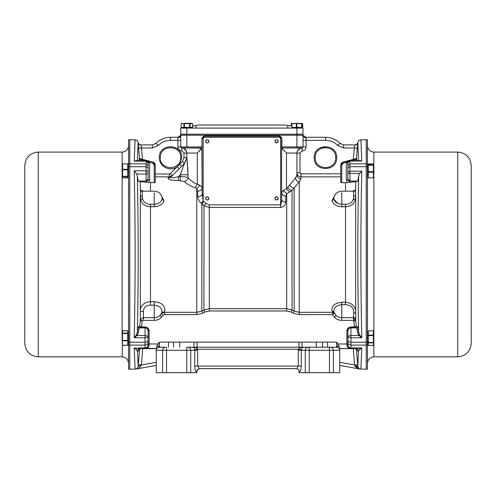 <?xml version="1.0" encoding="UTF-8"?>
<svg xmlns="http://www.w3.org/2000/svg" width="496" height="496" viewBox="0 0 496 496"><rect width="100%" height="100%" fill="white"/><g stroke="black" fill="none" stroke-linecap="round" stroke-linejoin="round"><path stroke-width="0.74" d="M181.796 150.821L183.997 153.066L183.997 157.678L182.441 161.429L177.202 166.668C170.357 172.273 158.894 166.489 159.334 157.647C158.639 143.189 182.447 143.189 181.753 157.647L179.558 164.312L181.579 166.327M160.351 157.647C159.718 170.798 181.362 170.798 180.736 157.647C181.362 144.503 159.718 144.503 160.351 157.647M160.14 315.227L161.473 317.409C159.569 319.325 157.158 320.311 154.237 320.36L143.387 320.36L143.369 311.234C143.778 307.191 146.146 305.164 150.48 305.152L154.237 305.152L154.237 317.638C156.668 317.576 158.639 316.77 160.14 315.227L161.783 312.691L164.61 311.606C165.707 306.069 162.248 302.746 154.237 301.63L154.237 305.152C160.016 305.945 162.533 308.456 161.783 312.691M143.369 311.234L140.325 311.668L140.325 195.616L142.358 196.267L142.358 191.791L142.78 191.189L154.237 191.189C157.573 191.803 159.867 191.704 162.068 197.067L162.062 199.342C160.958 202.349 158.348 203.992 154.237 204.259L154.237 206.739L150.48 206.739C144.937 206.454 141.695 203.999 140.759 199.373L140.325 190.03L143.524 191.189M332.611 314.594L332.611 312.313L299.243 312.319L294.147 311.073L293.229 313.168L299.243 314.594L332.611 314.594L334.527 317.409L335.86 315.227L333.938 311.879C333.554 307.768 336.164 305.369 341.763 304.68L341.763 317.638L353.505 317.638L353.505 320.36L355.514 319.325L356.283 326.393L354.404 326.951L354.404 327.465L355.266 327.478L356.283 326.393L357.721 326.802L356.705 327.881L357.622 332.673L358.949 335.519L361.782 337.764C360.58 287.066 360.58 221.873 361.782 171.182L359.656 173.426L358.664 175.826C357.566 223.739 357.554 283.997 358.639 332.078L357.721 326.802M315.264 157.647C314.638 170.798 336.282 170.798 335.649 157.647C336.282 144.503 314.638 144.503 315.264 157.647M325.457 147.461L321.557 148.236M331.979 200.744L333.938 199.342C334.949 202.287 337.559 203.924 341.763 204.259L341.763 206.739C336.586 206.386 333.324 204.389 331.979 200.744L335.408 194.234M164.61 311.606L164.244 314.594L196.757 314.594L196.757 312.313L201.853 311.073L201.853 203.837L203.893 201.506L203.155 200.905L202.139 193.707C201.835 195.672 200.353 196.67 197.687 196.714L197.687 191.115L196.757 188.641L195.151 187.792C189.869 185.764 186.205 183.65 184.159 181.449L178.461 180.519C171.653 180.395 168.156 179.608 167.97 178.157L169.353 176.849L169.353 174.009L155.254 174.009L155.254 176.849L169.353 176.849L172.242 175.665L179.223 168.683L177.202 166.668L170.227 173.643L172.242 175.665L170.853 177.053L184.462 163.444L186.849 157.678L186.849 153.066L186.849 158.373L186.849 153.066C186.546 149.966 184.847 148.273 181.753 147.969L201.853 147.969L197.284 153.066L183.997 153.028M294.37 147.969L296.918 147.969L294.37 147.969M148.118 173.749L148.118 179.93L146.084 181.97L146.084 181.065L138.217 181.065L137.336 175.826C138.434 224.434 138.446 283.303 137.361 332.078L138.279 326.802L139.717 326.393L140.318 320.36L140.325 311.668C140.163 305.858 143.549 302.51 150.48 301.63L154.237 301.63M148.118 170.872C148.118 175.311 148.118 175.311 148.118 170.872M208.866 198.419C207.774 200.52 206.689 200.52 205.604 198.419C206.689 196.311 207.774 196.311 208.866 198.419L208.748 199.02M208.742 199.039L208.401 199.553M208.388 199.572L207.88 199.913M207.855 199.925L207.26 200.049M207.235 200.049L206.634 199.931M206.609 199.925L205.735 199.063M205.728 199.039L205.604 198.462M278.169 198.419C277.078 200.52 275.993 200.52 274.908 198.419C275.993 196.311 277.078 196.311 278.169 198.419L278.051 199.02M278.045 199.039L277.704 199.553M277.692 199.572L275.937 199.931M275.912 199.925L275.404 199.584M275.385 199.572L274.908 198.462M208.866 141.341C207.774 143.449 206.689 143.449 205.604 141.341C206.689 139.24 207.774 139.24 208.866 141.341L208.748 141.943M208.742 141.968L208.401 142.476M208.388 142.495L207.88 142.842M207.855 142.848L207.26 142.972M207.235 142.972L206.634 142.86M206.609 142.848L205.735 141.992M205.728 141.968L205.604 141.385M278.169 141.341C277.078 143.449 275.993 143.449 274.908 141.341C275.993 139.24 277.078 139.24 278.169 141.341L278.051 141.943M278.045 141.968L277.704 142.476M277.692 142.495L275.937 142.86M275.912 142.848L275.404 142.513M275.385 142.495L274.908 141.385M347.882 335.011L347.882 330.565L346.859 331.074L346.859 345.452C347.584 347.677 348.948 348.713 350.939 348.564C349.444 348.707 348.421 347.665 347.882 345.439L347.882 341.124M156.271 348.657L156.271 350.275L156.271 348.657L157.003 348.291M157.864 347.591L159.334 346.121L156.68 346.121M138.204 350.579L137.962 351.497C138.241 349.761 139.258 348.818 141.007 348.663L156.302 348.663L140.566 348.502C138.812 348.657 137.795 349.606 137.522 351.342L135.681 348.967L134.23 347.925L135.129 369.129L128.551 369.129L128.551 139.816L129.778 139.816L129.778 163.847C129.778 131.911 129.778 131.911 129.778 163.847L129.778 166.712L129.778 163.847L146.084 163.847L146.084 166.712L129.778 166.712L129.778 342.234L129.778 166.712L128.551 166.712M316.479 347.219L310.682 347.219L316.479 347.219M320.794 347.219L319.343 347.219M346.859 345.452L347.882 345.439L347.882 336.282C348.062 337.181 349.079 337.671 350.939 337.764L350.939 342.234L366.222 342.234L366.222 345.092L366.222 163.847C366.222 131.911 366.222 131.911 366.222 163.847L366.222 139.816L367.449 139.816L367.449 369.129L366.222 369.129L366.222 345.092L366.222 369.129L360.344 369.08L339.729 365.447M332.841 314.737L334.484 313.044L332.611 312.313L331.979 310.973C331.464 306.001 334.726 303.081 341.763 302.207L345.52 302.207L345.52 204.259C349.668 204.185 352.234 202.542 353.22 199.342L355.241 199.373C354.305 203.999 351.063 206.454 345.52 206.739L341.763 206.739M342.104 162.527L353.319 159.359L354.311 147.969L343.654 147.969L337.832 145.52C334.403 142.129 330.28 140.399 325.457 140.325L303.037 140.325L303.037 135.228L302.014 134.211L296.918 134.211L296.918 128.092L287.748 128.092L287.748 126.052L288.188 125.55L285.2 125.035L198.567 125.035L195.579 125.55L196.019 126.052L196.019 128.092L287.748 128.092M339.729 348.564L339.729 350.275L339.729 348.564L350.939 348.564L350.939 347.925C349.079 347.764 348.062 346.871 347.882 345.247C348.062 347.101 349.079 348.118 350.939 348.304L358.918 348.304L360.319 348.967L361.77 347.925L355.434 348.502C357.188 348.657 358.205 349.606 358.478 351.342L357.833 366.234L354.913 365.775C356.326 367.809 358.137 368.912 360.344 369.08L360.338 369.08C359.222 369.098 358.385 368.15 357.833 366.234L356.326 348.979M170.543 137.268C164.87 137.355 160.016 139.388 155.986 143.381L152.346 144.913L155.986 143.381C160.016 139.388 164.87 137.355 170.543 137.268L178.002 137.268L170.543 137.268L170.543 140.325C165.72 140.399 161.597 142.129 158.168 145.52L152.346 147.969L152.346 144.913L140.982 144.913L141.484 147.969L138.638 148.217L138.173 142.643C138.446 144.156 139.388 144.968 141.013 145.086M155.093 164.089A3.057 3.057 0 0 1 155.254 165.069L152.991 162.118A3.057 3.057 0 0 1 153.896 162.527M154.095 162.676A3.057 3.057 0 0 1 155.006 163.86M155.254 165.069L154.237 165.069L154.237 182.751L155.254 182.323L155.254 165.069L155.254 174.009M152.725 163.103L152.991 162.118L139.165 158.416L139.283 160.654L137.392 160.654L138.155 142.451C138.489 143.97 139.432 144.789 140.982 144.913C139.432 144.789 138.489 143.97 138.155 142.451L138.155 142.451C137.801 140.821 136.791 139.94 135.129 139.816L134.224 161.163L146.084 161.163L146.084 163.847L148.118 165.602L148.118 167.747L148.118 162.694L145.756 160.357L149.625 162.273L152.725 163.103L154.237 165.069M180.736 140.325L180.736 146.946L181.753 147.969L181.753 150.821C179.403 150.592 178.107 149.302 177.878 146.946L177.878 140.325L180.736 140.325L180.736 135.228L186.849 135.228L186.849 134.211L181.753 134.211L177.878 137.69C179.614 137.541 180.563 136.722 180.736 135.228L178.002 137.268L177.878 140.325L170.376 140.325M186.459 151.113L183.7 148.354L186.459 151.113M186.849 157.685L188.015 174.815L187.748 167.549M138.638 148.217L139.537 158.515M138.173 142.662L138.086 144.472M179.223 168.683L172.174 175.733L169.279 176.917L167.952 178.176M154.237 182.751L140.325 181.685L138.217 181.065M160.592 194.234L164.021 200.744C162.676 204.389 159.414 206.386 154.237 206.739M139.215 159.334L145.756 160.357M136.487 160.654L134.224 161.163M168.64 179.217L170.785 179.862M171.628 180.023L172.503 180.16M173.284 180.253L178.436 180.519M196.019 128.092L186.849 128.092L186.849 134.211L296.918 134.211L180.736 134.211L180.736 128.092L181.778 127.912M135.929 160.654L146.084 160.654L148.106 162.452L149.625 162.273L149.649 179.93L148.118 179.93L148.118 171.796L146.084 170.804L134.211 170.804C135.414 221.551 135.42 286.942 134.218 337.764L145.061 337.764L145.061 342.234L129.778 342.234L129.778 345.092C129.778 377.028 129.778 377.028 129.778 345.092L129.778 342.234L128.551 342.234M187.476 164.517L186.849 158.373L184.245 163.922L180.296 174.815L188.015 174.815L188.015 177.63C189.776 179.961 192.863 182.187 197.284 184.307L197.284 153.066L202.058 148.174L189.398 147.969M184.245 163.922L184.462 163.444L184.245 163.922M178.461 180.519L178.461 176.65C173.532 178.039 171.002 178.169 170.853 177.053L167.97 178.157M195.151 187.792L197.284 184.307L199.969 185.2L202.139 187.817L201.853 147.969M180.296 180.519L180.296 176.65C184.078 176.675 186.651 177.004 188.015 177.63C187.6 179.763 186.316 181.04 184.159 181.449M161.473 317.409L162.886 315.369L161.299 313.559L164.244 312.313L196.757 312.313L196.757 188.641L199.969 185.2M197.687 196.714C197.848 199.15 199.057 201.357 201.326 203.329L203.968 205.654L203.955 310L209.275 308.717L209.275 310.98L286.725 310.98L291.109 312.083L293.229 313.168M148.031 162.087L148.118 165.602M195.815 183.607L194.897 183.129M296.918 172.868L296.918 153.066C297.222 149.966 298.921 148.267 302.014 147.969L281.84 147.969L302.014 147.969L303.037 146.946L303.037 135.228L186.849 135.228L186.849 146.946L177.878 146.946M197.687 191.115C200.353 191.072 201.835 189.968 202.139 187.817L202.139 188.585M201.326 203.329L203.155 200.905L203.155 138.285L202.139 138.285L204.172 136.245L279.595 136.245L204.172 136.04L201.934 138.285L201.934 146.946L186.849 146.946L186.849 147.969M196.757 314.594L202.771 313.168L201.853 311.073L203.955 310.006L204.891 312.083L209.275 310.98M339.729 347.516L336.666 342.122L159.334 342.122L158.187 343.976L149.141 343.976L149.141 331.074L148.118 330.565C148.044 328.78 147.027 327.751 145.061 327.465L141.596 327.465L141.596 326.951L139.717 326.393L140.734 327.478L141.596 327.465M142.358 196.267L142.699 199.051L140.759 199.373M150.48 305.152L150.48 204.259C146.438 204.333 143.846 202.597 142.699 199.051M142.358 191.791L140.325 190.03L140.325 181.685M148.118 167.437L148.118 171.796M134.602 356.965L134.23 347.925L137.082 348.304L145.061 348.304L145.061 347.925C146.921 347.764 147.938 346.871 148.118 345.247L148.118 330.565M303.037 135.228L305.92 137.268L325.457 137.268L305.92 137.268L306.094 137.776C304.234 137.628 303.217 136.778 303.037 135.228L305.92 137.268L306.094 137.776L305.418 137.714M303.781 136.896L303.453 136.512M202.294 137.504L203.397 136.4M280.376 136.4L281.48 137.504M301.99 127.912L303.037 128.092L303.037 134.211L296.918 134.211L296.918 146.946L281.635 146.946L281.635 138.285L281.635 199.243C281.635 202.145 281.3 204.011 280.612 204.842L280.612 138.285L279.595 137.268L204.172 137.268L203.155 138.285M202.139 193.707L201.934 138.285M292.045 190.464L286.725 193.707L285.708 196.044C283.235 195.852 281.877 194.779 281.635 192.82L283.328 190.352L286.483 188.759L287.612 187.469C289.162 189.286 290.631 190.272 292.02 190.439L292.045 310L286.725 308.717L209.275 308.717L209.275 207.44L203.955 205.691M203.893 201.506L206.045 203.403L203.968 205.654M354.404 327.465L350.939 327.465L350.939 335.519L347.882 336.282L347.882 330.565C347.938 328.805 348.955 327.769 350.939 327.465L350.939 326.951C348.297 327.366 346.94 328.736 346.859 331.074M350.939 326.951L354.404 326.951L353.846 321.34L355.675 320.298L355.675 313.323L353.642 312.678C353.89 307.892 351.18 305.226 345.52 304.68L341.763 304.68L341.763 302.207M335.86 315.227C337.385 316.777 339.357 317.583 341.763 317.638L341.763 320.36L353.505 320.36M287.612 187.469L295.442 178.021L296.918 175.001C297.16 177.401 298.524 178.715 300.998 178.951L299.243 181.821L294.147 188.071L294.147 311.073L292.045 310.006L291.109 312.083M140.318 320.36L142.147 321.396L140.573 319.412L140.318 320.36M148.118 343.468L149.141 343.976L149.141 345.452C148.633 347.516 147.275 348.552 145.061 348.564C146.587 348.682 147.61 347.64 148.118 345.439L148.118 330.937C147.938 329.077 146.921 328.061 145.061 327.881L139.295 327.881L140.734 327.478M156.271 347.516L158.187 343.976M300.83 372.694L333.399 372.694L333.399 350.275L339.729 350.275C339.574 348.44 338.557 347.423 336.666 347.219L186.893 347.219M333.399 372.694L339.729 372.694L339.729 350.275L339.363 348.837M143.369 317.595L140.573 319.412L143.387 317.638L154.237 317.638L154.237 320.36M136.357 334.899L137.051 335.519L134.218 337.764L136.357 334.899L137.361 332.078L138.378 332.673L139.295 327.881L138.279 326.802M134.211 170.804L136.76 174.053L137.336 175.826M149.141 345.452L148.118 345.247C147.938 347.101 146.921 348.118 145.061 348.304L156.271 348.564M136.047 368.987L135.662 369.08C136.989 368.863 137.826 367.914 138.167 366.234L137.522 351.342L138.086 351.218M302.014 147.969L302.014 151.026L299.981 153.066L286.483 153.066L281.709 148.174L286.483 153.066L286.483 188.759L289.887 192.014M279.595 136.04L281.635 138.285L279.595 136.04L204.172 136.04M285.708 196.044L285.708 202.132C285.783 204.817 284.084 206.59 280.612 207.44L280.612 204.842L209.275 204.842L206.045 203.403M360.319 348.967L358.038 351.497C357.759 349.761 356.742 348.818 354.993 348.663L339.729 348.657M347.882 334.633L347.882 341.508M345.52 304.68L345.52 302.207C352.637 303.143 356.016 306.85 355.675 313.323L355.675 190.03L353.642 191.791L353.642 196.267L355.675 195.616L355.241 199.373M352.476 191.189L355.675 190.03L355.675 181.685L357.783 181.065L358.664 175.826M353.642 317.155L355.675 318.909L355.514 319.325L353.505 317.638L353.642 312.678M355.675 181.685L345.52 182.751L341.763 182.751L340.746 182.323L340.746 165.069L341.353 163.24M289.422 185.014C290.823 186.874 292.392 187.897 294.147 188.071L292.02 190.439M156.271 350.275L162.601 350.275C162.775 348.415 163.761 347.398 165.552 347.219L159.334 347.219C157.443 347.423 156.426 348.44 156.271 350.275L156.271 372.694L194.785 372.694M149.141 331.074C149.06 328.736 147.703 327.366 145.061 326.951L145.061 335.519L148.118 336.282C147.938 337.181 146.921 337.671 145.061 337.764L145.061 335.519L137.051 335.519L138.378 332.673M138.142 350.939L138.223 350.474M135.681 348.967L137.082 348.304L140.566 348.502M141.118 365.682L138.167 366.234L139.674 348.979M138.303 364.709L141.348 364.975L141.087 365.775C139.748 367.772 137.938 368.875 135.656 369.08L135.712 369.074M300.068 148.354L297.309 151.113M341.378 163.209L342.073 162.552M325.599 140.325L325.457 137.268C331.13 137.355 335.984 139.388 340.014 143.381L343.654 144.913L354.845 144.913C356.469 144.795 357.473 143.945 357.858 142.364L357.362 148.236L354.311 147.969L354.845 144.913C356.469 144.795 357.473 143.945 357.858 142.364L357.858 142.371M285.708 202.132C283.235 201.959 281.877 200.998 281.635 199.243M205.604 198.419L205.716 197.817M205.728 197.792L206.063 197.284M206.082 197.265L206.584 196.918M206.609 196.912L207.21 196.788M207.235 196.788L207.836 196.9M207.855 196.912L208.729 197.768M208.742 197.792L208.866 198.375M274.908 198.419L275.02 197.817M275.032 197.792L275.367 197.284M275.385 197.265L276.514 196.788M276.539 196.788L277.14 196.9M277.159 196.912L277.673 197.247M277.692 197.265L278.169 198.375M205.604 141.341L205.716 140.74M205.728 140.721L206.063 140.207M206.082 140.188L206.584 139.847M206.609 139.835L207.21 139.711M207.235 139.711L207.836 139.829M207.855 139.835L208.729 140.697M208.742 140.721L208.866 141.298M274.908 141.341L275.02 140.74M275.032 140.721L275.367 140.207M275.385 140.188L276.514 139.711M276.539 139.711L277.14 139.829M277.159 139.835L277.673 140.176M277.692 140.188L278.169 141.298M286.725 310.98L286.725 193.707L283.328 190.352M355.434 348.502L339.686 348.669L338.997 348.291M338.136 347.591L336.666 346.121L339.32 346.121M298.958 370.171L298.958 372.694L300.855 372.694M359.643 334.899L358.949 335.519L350.939 335.519L350.939 337.764L361.782 337.764L359.643 334.899L358.639 332.078L357.622 332.673M296.918 175.001C297.16 177.401 298.524 178.715 300.998 178.951L300.998 176.867C298.629 176.793 297.265 175.435 296.918 172.8L296.918 175.001M299.243 314.594L299.243 181.821C297.147 181.381 295.876 180.116 295.442 178.021M300.998 173.823L300.998 176.867L340.746 176.867L340.746 173.823L300.998 173.823L299.981 172.8L296.918 172.8M337.664 203.36L333.938 199.342L333.938 197.061C335.246 193.372 337.857 191.413 341.763 191.189L341.763 191.233M159.334 372.694L158.168 372.694M158.143 372.694L156.271 372.694M190.718 372.694L190.718 350.275L194.761 350.275L194.717 349.767L197.619 349.258L298.375 349.258C299.224 347.925 300.849 347.243 303.248 347.219L308.239 347.219C306.441 347.398 305.462 348.415 305.282 350.275L298.288 350.275L298.375 349.258L301.289 349.767C301.729 348.018 302.38 347.169 303.248 347.219L192.752 347.219C193.607 347.157 194.258 348.006 194.717 349.767M192.752 347.219C195.145 347.243 196.769 347.925 197.619 349.258L197.706 366.073L199.206 368.621L197.191 369.638L197.042 372.694L196.156 372.694M301.289 349.767L301.239 366.073C300.96 370.983 300.198 372.583 298.958 370.865L298.809 369.638L296.782 368.621L298.288 366.073L298.288 350.275M195.17 372.694L196.143 372.694M336.666 372.694L337.832 372.694M337.857 372.694L339.729 372.694M356.463 158.515L357.362 148.236M349.215 160.456L344.292 161.777M341.763 165.069L340.746 165.069L343.009 162.118L356.835 158.416L356.785 159.334L350.244 160.357L346.375 162.273L343.275 163.103L341.763 165.069L341.763 182.751M343.654 147.969L343.654 144.913L354.845 144.913C356.469 144.795 357.473 143.945 357.858 142.364L357.858 142.364C358.248 140.783 359.253 139.934 360.871 139.816L361.77 161.033L349.916 161.033L349.916 163.847L366.222 163.847L366.222 166.712L349.916 166.712L349.916 171.182L361.782 171.182M356.785 159.334L356.717 160.654L349.916 160.654L360.815 160.71M340.014 143.381L343.654 144.913L340.014 143.381L337.714 145.402M298.958 342.122L298.958 347.219M358.038 351.497L357.796 350.579M347.882 340.678C348.062 341.62 349.079 342.141 350.939 342.234L350.939 347.925L361.77 347.925L360.871 369.129M353.642 196.267L353.233 199.293M353.642 191.791L353.226 191.189L341.763 191.189M354.783 145.179C356.525 145.068 357.542 144.224 357.827 142.656L358.608 160.654L360.282 160.654L349.916 160.654L347.882 162.818L347.882 172.168L349.916 171.182L349.916 173.426L347.882 172.918L347.882 179.93L349.916 181.97L349.916 173.426L359.656 173.426M347.491 182.54L346.351 179.93L347.882 179.93L347.882 162.694L350.244 160.357M197.042 342.122L197.042 348.496L197.042 342.122M197.21 369.601L197.042 370.853C195.802 372.577 195.046 370.977 194.761 366.073L301.239 366.073M352.656 200.768L352.991 200.037M353.443 198.363L353.518 197.842M358.608 160.654L358.062 160.654M358.496 158.032L358.075 148.23M357.864 143.474L357.833 142.674M322.4 342.122L322.4 347.219L322.4 342.122M316.287 342.122L316.287 347.219L316.287 342.122M296.571 366.073L298.071 366.073M357.697 364.709L354.652 364.975L354.913 365.775M347.882 172.918L347.882 172.168M347.882 162.818L346.351 162.694L346.375 162.273L347.882 162.694M349.916 160.654L347.894 162.452M173.6 342.122L173.6 347.219L173.6 342.122M179.713 342.122L179.713 347.219L179.713 342.122M298.846 369.743L296.782 368.621L199.206 368.621L197.073 369.997M198.654 366.073L199.429 366.073M360.282 160.654L361.77 161.033M302.014 127.887L291.822 127.584L302.014 127.584L301.81 128.092M181.121 127.379L181.108 123.616L181.121 127.379L183.886 127.379L183.886 123.616L181.121 123.616M190.061 123.616L190.061 127.379L192.653 127.379L192.591 123.616L183.886 123.616M291.778 123.473L291.171 123.628L291.171 126.058M291.437 123.547L300.998 123.306M302.083 123.628L301.884 127.379L302.56 127.379L302.56 123.616L302.101 123.535M302.021 123.442L302.634 123.616L302.56 127.379M184.456 123.306L191.028 123.306M190.061 127.379L189.627 127.379L189.627 123.616M184.332 123.616L184.332 127.379L189.627 127.379M184.332 127.379L183.886 127.379M302.138 123.616L302.138 127.379L302.138 123.616L296.899 123.616L296.899 127.379L296.391 127.379L296.391 123.616L291.958 123.616M291.933 123.616L291.933 127.379L291.704 123.616M296.899 127.379L301.605 127.379L301.605 123.616M291.933 127.379L296.391 127.379M296.391 123.616L296.899 123.616M128.551 145.675C128.16 149.581 126.021 151.726 122.134 152.098L38.254 152.098C30.089 152.886 25.6 157.375 24.8 165.546L24.8 343.393C25.6 351.571 30.089 356.054 38.254 356.847L122.134 356.847C126.021 357.219 128.16 359.358 128.551 363.27M148.118 340.678C147.938 341.62 146.921 342.141 145.061 342.234L145.061 345.092L129.778 345.092L129.778 369.129M367.449 363.27C367.84 359.358 369.979 357.219 373.866 356.847L457.746 356.847C465.911 356.054 470.4 351.571 471.2 343.393L471.2 165.546C470.4 157.375 465.911 152.886 457.746 152.098L373.866 152.098C369.979 151.726 367.84 149.581 367.449 145.675M367.449 342.234L366.222 342.234L366.222 166.712L367.449 166.712M471.2 326.399L471.2 343.393M367.449 172.961L367.449 164.455L368.057 164.25L368.057 177.5L367.449 176.843M368.261 172.961L368.057 164.25M367.654 164.25L367.654 177.5M368.261 176.843L368.057 177.5M367.449 164.455L367.449 164.908M127.943 169.576L127.943 171.486M127.943 172.881L127.943 164.25L128.346 164.25L128.346 171.393M128.551 172.236L128.551 172.819M127.739 177.295L128.551 177.295L128.346 175.156M128.346 172.881L128.346 169.576M127.739 331.948L127.943 344.695L127.943 331.446L128.346 331.446L128.346 344.695L127.943 344.695M128.551 331.948L128.346 344.695M127.739 166.799L127.739 174.952M122.134 165.267L122.599 163.878L122.599 177.872L127.739 177.698M122.599 163.878L127.739 163.878M122.599 176.316L127.739 176.316L127.739 177.878L122.605 177.878L122.134 176.477L122.134 166.594M122.599 169.322L127.739 169.322L127.739 164.052M127.739 169.322L127.739 169.824L122.599 169.824M127.739 176.316L127.739 169.824M122.599 333.132L127.739 333.132L127.739 330.764L122.599 330.795L122.134 356.847M122.134 343.108L122.134 343.672M122.134 341.688L122.134 152.098M122.599 345.253L127.739 345.253L122.611 345.371M127.739 333.132L127.739 333.523L122.599 333.523M122.599 340.318L127.739 340.318L127.739 333.523M127.739 340.318L127.739 340.795L122.599 340.795M127.739 345.253L127.739 340.795M122.599 330.795L122.134 332.463M367.449 331.65L368.057 331.446L368.057 344.695L367.654 344.565M368.057 344.565L368.261 331.998M367.654 331.446L367.449 344.491M368.261 330.844L373.401 330.844L368.261 330.844L368.261 335.135L373.401 335.135L373.401 330.844M373.866 332.463L373.389 330.733M373.401 345.371L373.401 342.835L368.261 342.835L368.261 345.408L373.401 345.371L373.866 341.552L373.866 356.847M373.401 342.835L373.401 335.135M347.882 336.945L347.882 339.196M368.261 342.835L368.261 342.432L373.401 342.432M373.401 335.606L368.261 335.606L368.261 342.432M368.261 335.606L368.261 335.135M373.866 334.583L373.866 341.552M368.261 174.952L368.261 166.799M373.866 339.667L373.866 176.477L373.401 177.797L373.401 163.953L368.261 164.139M368.261 177.804L373.395 177.804M373.866 166.061L373.866 175.268M373.401 165.28L368.261 165.28L368.261 163.947L373.395 163.947L373.866 165.267L373.866 152.098M347.882 168.032L347.882 173.718M373.401 172.205L368.261 172.205L368.261 177.611M368.261 172.205L368.261 171.697L373.401 171.697M368.261 165.28L368.261 171.697M192.653 126.052L195.579 125.55M288.188 125.55L291.704 126.151M186.849 128.092L180.736 128.092L180.736 134.211M296.918 128.092L303.037 128.092M152.198 161.907L146.295 160.326L152.198 161.907M151.491 161.715L147.002 160.512M187.426 127.379L181.958 127.379L181.753 127.887L191.946 127.887L181.753 127.887M190.948 127.379L191.946 127.584M360.344 369.08L360.338 369.08C358.36 368.807 356.922 367.697 356.023 365.744M148.118 342.463C147.938 344.063 146.921 344.937 145.061 345.092L145.061 347.925L138.533 347.925M154.237 192.839L154.237 204.259L150.48 204.259M336.666 157.647C337.361 172.112 313.553 172.112 314.247 157.647C313.553 143.189 337.361 143.189 336.666 157.647M341.763 192.839L341.763 204.259L345.52 204.259M357.467 347.925L361.503 347.925M155.986 143.381L158.267 145.421M152.346 147.969L141.484 147.969L142.47 159.303M170.227 173.643L169.353 174.009M171.957 168.77L168.429 168.659M183.997 157.678L186.849 157.678M182.441 161.429L184.462 163.444M150.48 182.751L150.48 191.189M180.296 174.815L178.461 176.65L180.296 176.65L180.296 174.815M164.021 200.744L162.062 199.342M148.509 182.54L149.649 179.93M146.084 160.654L146.084 161.163L148.118 162.948M281.84 147.926L281.84 138.285M353.846 321.34L353.716 320.515M334.527 317.409C336.431 319.325 338.842 320.311 341.763 320.36M202.771 313.168L204.891 312.083M162.886 315.369L164.244 314.594M143.387 320.36L142.253 321.036M145.061 326.951L141.596 326.951L142.147 321.396M347.882 343.468L346.859 343.976L337.813 343.976M145.471 181.97L146.084 182.075M148.118 162.694L149.649 162.694M148.118 167.747L146.084 166.712L146.084 174.053L136.76 174.053M301.983 151.026L302.014 151.026C304.494 150.784 305.852 149.426 306.094 146.946L296.918 146.946L296.918 147.969M202.139 146.946L201.934 147.926M159.334 347.219L159.334 342.122M336.666 342.122L336.666 347.219M148.118 179.025L146.084 181.065L146.084 174.053L148.118 173.42M306.094 146.946L306.094 137.776M280.612 207.44L209.275 207.44L209.275 204.842M355.266 327.478L356.705 327.881L350.939 327.881C349.079 328.061 348.062 329.077 347.882 330.937M345.52 191.189L345.52 182.751M299.981 153.022L299.981 172.8M204.172 137.268L204.172 136.245M279.595 137.268L279.595 136.245M280.612 138.285L281.635 138.285M367.449 345.092L350.939 345.092C349.079 344.937 348.062 344.063 347.882 342.463M357.783 181.065L349.916 181.065L347.882 179.025M350.529 181.97L349.916 182.075M333.938 311.879L331.979 310.973M346.351 179.93L346.351 162.694M186.781 347.219L186.781 350.275L162.601 350.275L162.601 372.694M329.462 347.219L329.462 350.275L333.399 350.275C333.225 348.415 332.239 347.398 330.448 347.219M166.538 372.694L166.538 347.219M186.781 372.694L186.781 350.275L190.718 350.275C190.545 348.415 189.559 347.398 187.761 347.219M329.462 372.694L329.462 350.275L309.219 350.275L309.219 347.219M142.774 348.669L141.348 364.975L156.271 362.34M340.746 165.069L343.009 162.118L343.275 163.103M302.014 342.122L302.014 347.219M327.496 342.122L327.496 347.219L327.496 342.122M309.219 372.694L309.219 350.275L305.282 350.275L305.282 372.694M168.504 347.219L168.504 342.122M193.986 342.122L193.986 347.219M197.706 350.275L194.761 350.275L194.761 366.073M339.729 362.34L354.652 364.975L353.226 348.669M347.882 165.602L349.916 163.847L349.916 166.712L347.882 167.747M291.208 123.616L291.208 126.065M38.254 152.098L38.254 356.847M128.551 345.092L129.778 345.092M128.551 163.847L129.778 163.847M457.746 356.847L457.746 152.098M367.449 163.847L366.222 163.847M127.739 176.644L122.599 176.644M368.261 164.963L373.401 164.963M129.778 139.816L135.129 139.816M331.446 347.219L307.198 347.219M135.656 369.08L156.271 365.447M141.013 348.669C139.494 348.967 138.539 349.655 138.161 350.722L138.198 350.517M357.802 350.517L357.839 350.722C357.628 349.773 356.68 349.085 354.987 348.669M298.958 370.301L298.784 369.594L298.958 370.301M366.222 139.816L360.871 139.816M197.203 369.613L197.042 370.276M302.672 127.379L302.672 123.628M192.634 123.622L191.437 123.306M182.261 123.306L181.046 123.628M192.653 127.379L192.653 123.628M291.822 123.442L292.336 123.306M127.739 330.764L122.611 330.764M368.261 345.408L373.389 345.408"/></g></svg>
